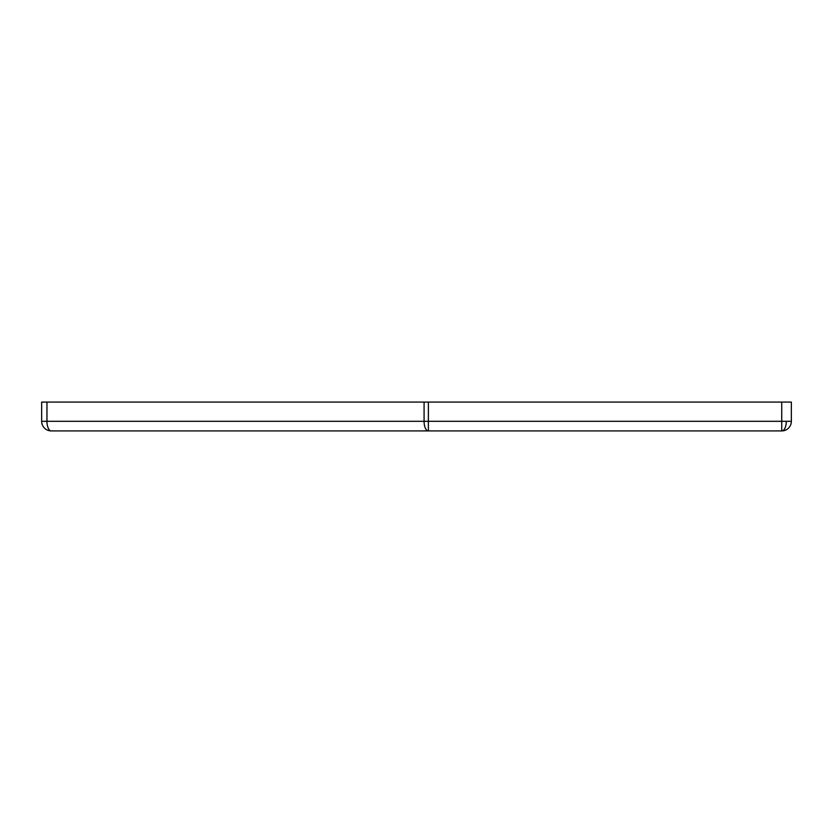 <?xml version="1.0" encoding="UTF-8"?>
<svg xmlns="http://www.w3.org/2000/svg" width="833" height="833" viewBox="0 0 833 833"><rect width="100%" height="100%" fill="white"/><g stroke="black" fill="none" stroke-linecap="round" stroke-linejoin="round"><path stroke-width="1.25" d="M41.65 421.311A9.611 9.611 0 0 0 51.261 430.921L781.739 430.921L781.739 421.311L791.35 421.311L791.35 402.079L41.65 402.079L41.65 421.311L46.96 421.311L46.96 402.079M781.739 430.921A9.611 9.611 0 0 0 791.35 421.311M680.821 430.921L728.875 430.921M51.261 430.921A9.611 4.3 -90 0 1 46.96 421.311L428.381 421.311L428.381 430.921A9.611 4.3 -90 0 1 424.08 421.311L424.08 402.079M786.269 421.311A9.611 4.529 -90.4 0 1 786.04 424.413A9.611 4.529 89.6 0 1 781.812 430.921M781.739 402.079L781.739 421.311L428.381 421.311L428.381 402.079"/></g></svg>
